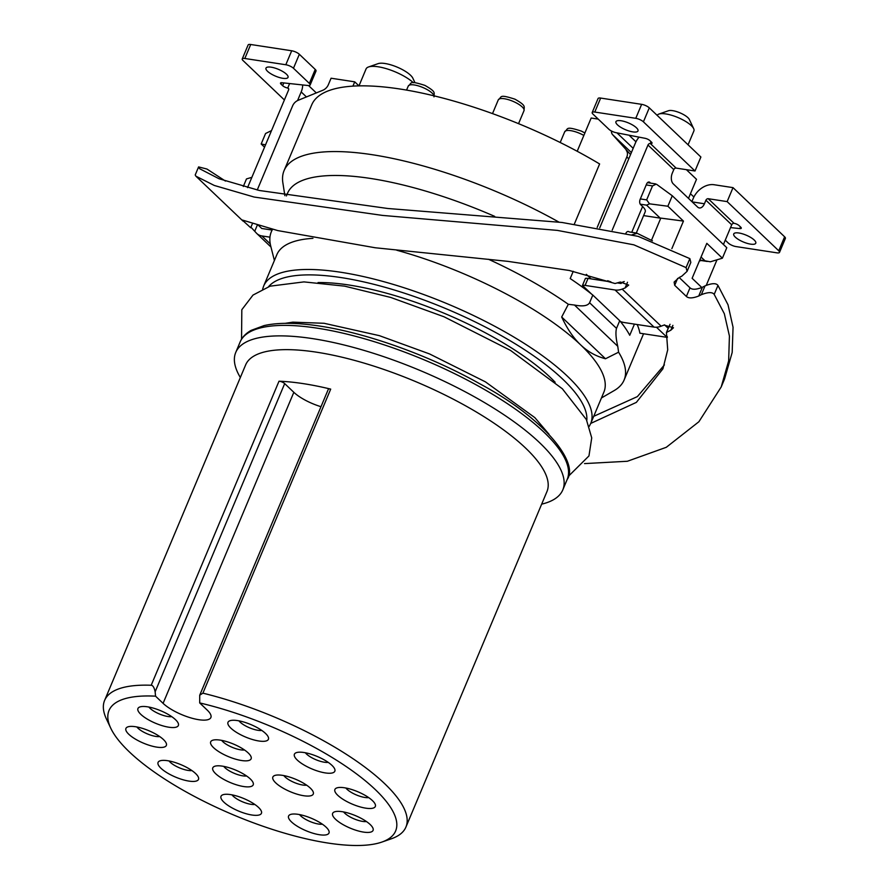 <?xml version="1.0" encoding="UTF-8"?>
<svg xmlns="http://www.w3.org/2000/svg" width="890" height="890" viewBox="0 0 890 890"><rect width="100%" height="100%" fill="white"/><g stroke="black" fill="none" stroke-linecap="round" stroke-linejoin="round"><path stroke-width="1.33" d="M284.878 195.667L282.864 182.817A203.287 62.823 22.8 0 1 284.099 170.557L311.723 104.842A203.287 62.823 22.8 0 1 599.615 163.96L574.373 224.002M667.378 337.399L639.888 333.194A191.328 59.129 -157.2 0 0 637.173 324.527M634.437 324.105L629.742 335.285A191.328 59.129 -157.2 0 0 619.729 320.712L616.503 328.377C615.468 332.293 615.88 338.256 617.749 346.277L574.473 305.036L568.332 304.291A191.328 59.129 -157.2 0 0 488.521 259.279M601.44 397.964L614.256 390.532A191.328 59.129 -157.2 0 0 624.09 380.075A191.328 59.129 -157.2 0 0 618.595 352.195L617.749 346.277M257.243 190.004L292.632 105.81A7.977 5.885 133.6 0 1 298.161 100.303L322.792 90.279A7.977 5.885 133.6 0 0 328.321 84.773L331.08 78.22L354.721 81.836L358.97 85.885L366.057 68.964A27.901 8.622 22.8 0 1 368.538 66.961A27.901 8.622 22.8 0 1 378.15 66.783A27.901 8.622 22.8 0 1 413.383 82.714M302.656 84.951A17.934 13.239 133.6 0 1 301.187 91.937L297.56 100.57M354.721 81.836L352.918 86.13M284.099 170.557A203.287 62.823 22.8 0 1 558.953 222.122M630.554 154.571L612.576 134.635A7.977 5.885 133.6 0 1 611.419 130.986M626.304 150.532A7.977 5.885 133.6 0 1 626.816 156.963L597.201 227.406M598.225 119.104L591.171 118.025L577.198 151.267M599.749 227.84L635.371 143.09A17.934 13.239 133.6 0 1 639.065 137.138M612.198 230.165L647.987 145.026A1.991 1.469 133.6 0 1 650.301 143.513L651.057 141.71M600.661 98.067L594.776 112.051A5.974 1.847 -157.2 0 0 592.195 112.507L598.069 98.534A5.974 1.847 22.8 0 1 600.661 98.067L641.645 104.341A5.974 1.847 22.8 0 1 649.288 107.846L643.414 121.83L695.012 170.991L676.1 168.099A1.991 1.469 -46.4 0 0 673.786 169.601L672.295 173.149A7.977 4.784 -81.3 0 0 673.252 183.852L697.593 207.047A7.977 4.784 -81.3 0 0 699.318 207.937A7.977 4.784 -81.3 0 0 704.424 203.766L692.186 201.897M592.195 112.507A5.974 1.847 -157.2 0 0 592.974 114.109L608.871 129.25A5.974 1.847 -157.2 0 0 616.091 132.688L645.061 138.306A3.983 1.235 22.8 0 1 649.878 140.598L651.502 142.144A3.983 1.235 22.8 0 1 652.025 143.201A3.983 1.235 22.8 0 1 650.301 143.513L676.1 168.099M594.776 112.051L635.772 118.314A5.974 1.847 -157.2 0 1 643.414 121.83M621.12 120.751A11.959 3.693 22.8 0 1 632.99 125.234A11.959 3.693 22.8 0 1 637.985 130.952A11.959 3.693 22.8 0 1 632.801 131.887A11.959 3.693 22.8 0 1 620.931 127.403A11.959 3.693 22.8 0 1 615.936 121.685A11.959 3.693 22.8 0 1 621.12 120.751M649.288 107.846L700.886 157.018L695.012 170.991M686.39 169.679L696.503 179.313L688.493 198.37M704.424 203.766L705.915 200.217A1.991 1.469 -46.4 0 1 708.218 198.715L727.141 201.607L733.015 187.634L714.103 184.731A17.934 13.239 -46.4 0 0 693.299 198.292L691.897 201.618M629.041 135.191L635.972 141.799M693.889 197.002L690.451 193.72M591.094 278.882L586.332 274.343M667.333 337.099A7.977 4.784 -81.3 0 1 665.976 336.286L656.453 327.22M610.952 281.919L607.67 280.728M668.179 328.299L664.574 324.872M664.418 364.911L637.374 396.606L593.719 416.32M590.738 423.418L636.361 402.38L662.928 368.794L667.711 349.826L666.432 332.471L670.037 324.272M288.716 88.944L287.737 88.021A1.991 1.469 133.6 0 1 288.582 90.001L247.542 187.623M258.078 224.981L261.738 228.474L272.062 230.054M686.079 267.601L689.85 258.623L690.84 262.405L687.08 271.339L686.079 267.601L633.847 244.828L557.307 230.388L382.533 215.413L254.151 197.046L214.279 185.454L195.922 176.198L195.21 174.974L198.592 166.919L206.936 169.033L225.459 181.082M689.85 258.623L638.163 236.362L562.068 222.478L387.728 208.483L259.379 190.493L219.007 178.734L199.616 168.711L198.592 166.919M584.53 463.601L627.372 461.265L666.287 447.303L698.895 421.738L721.2 386.972L724.582 378.918L732.181 352.462L733.048 327.242L728.02 304.781L717.963 285.423L714.192 294.39C712.389 291.953 708.106 292.065 701.342 294.69A462.711 341.504 -46.4 0 1 698.728 296.014C692.698 298.361 688.582 298.506 686.379 296.448L674.698 285.312L674.131 282.063L679.259 277.458A462.711 341.504 -46.4 0 0 681.874 276.134L687.08 271.339M686.379 296.448L690.006 287.815C692.175 289.873 696.314 289.684 702.41 287.248A454.734 335.63 -46.4 0 0 705.047 285.879C711.9 283.131 716.205 282.987 717.963 285.423M690.006 287.815L679.181 277.502M624.246 281.518A454.734 335.63 133.6 0 1 621.576 282.553A7.977 5.885 133.6 0 1 621.531 282.575L621.142 283.487L619.785 282.186M721.2 386.972L728.643 360.928L729.422 336.02L724.327 313.714L714.192 294.39M666.432 332.471L670.871 330.19L673.474 327.754L664.029 325.072A462.711 341.504 -46.4 0 1 661.125 326.196L622.177 289.094A462.711 341.504 -46.4 0 0 625.091 287.971L627.483 282.264M257.455 224.781L254.729 231.278A462.711 341.504 -46.4 0 0 256.398 233.102A15.942 11.77 -46.4 0 0 256.787 233.503A15.942 11.77 -46.4 0 0 261.905 235.939L269.959 237.163M254.729 231.278L250.936 227.206M252.615 223.201L250.702 227.74L242.191 219.997L277.769 230.588L375.235 247.765L507.979 261.371L569.288 270.482L615.057 283.521L620.341 282.03L628.696 285.078L625.091 287.971M620.43 321.557A7.977 2.459 -157.2 0 0 624.046 322.514L654.039 327.108A15.942 11.77 -46.4 0 0 661.125 326.196M708.218 198.715L734.016 223.301A1.991 1.469 -46.4 0 0 731.714 224.803L723.437 244.494M716.995 259.802L706.282 285.29M701.042 260.514A3.983 2.392 -81.3 0 1 699.918 260.77A3.983 2.392 -81.3 0 1 699.54 260.659M650.679 183.14L648.143 182.194M636.272 233.058L645.194 211.831A19.925 6.163 22.8 0 0 642.591 206.513L640.644 204.656A3.983 2.392 -81.3 0 1 640.166 199.316L646.552 184.108A3.983 2.392 -81.3 0 1 649.11 182.027A3.983 2.392 -81.3 0 1 649.967 182.472M625.937 233.191A3.983 2.392 -81.3 0 1 628.318 231.478A3.983 2.392 -81.3 0 1 629.185 231.923L635.349 232.869M608.538 281.552L588.045 278.414L585.097 285.401L615.09 289.995A15.942 11.77 -46.4 0 0 622.177 289.094M621.142 283.487L617.293 282.898M272.64 229.242A191.328 59.129 -157.2 0 0 271.328 231.789A191.328 59.129 -157.2 0 0 270.738 246.13L274.398 260.492M574.473 305.036C582.727 306.661 587.767 305.893 589.592 302.745L592.818 295.068A191.328 59.129 -157.2 0 0 570.201 278.559L573.249 271.305M494.707 216.381A191.328 59.129 -157.2 0 0 287.492 193.341L286.402 195.934M588.045 278.414A7.977 2.459 22.8 0 0 585.409 278.425L582.472 285.423L591.427 293.956M619.729 320.712L592.818 295.068M618.595 352.195L605.5 358.759L561.69 317.018L568.332 304.291M605.5 358.759C595.989 356.289 587.712 351.661 580.658 344.886A177.377 54.813 -157.2 0 0 396.807 250.246M262.639 289.094L263.651 286.046A177.377 54.813 22.8 0 1 340.525 272.218A177.377 54.813 22.8 0 1 516.623 338.701A177.377 54.813 22.8 0 1 590.693 423.529L603.887 392.145A177.377 54.813 -157.2 0 0 580.658 344.886C573.56 338.178 567.241 328.899 561.69 317.018M263.651 286.046L276.846 254.673A177.377 54.813 22.8 0 1 312.935 238.342M567.186 479.443A177.377 54.813 -157.2 0 0 493.116 394.615A177.377 54.813 -157.2 0 0 317.029 328.132A177.377 54.813 -157.2 0 0 240.144 341.96C242.058 337.332 245.718 333.472 251.114 330.379L264.108 325.584C278.125 322.425 296.615 322.58 319.577 326.051C367.114 333.127 430.07 355.811 479.654 383.712C546.382 419.346 578.934 463.545 567.186 479.443L562.78 489.923A177.377 54.813 22.8 0 0 488.71 405.095A177.377 54.813 22.8 0 0 312.613 338.623A177.377 54.813 -157.2 0 0 235.739 352.451A177.377 54.813 -157.2 0 0 240.345 377.493M562.78 489.923A177.377 54.813 22.8 0 1 541.665 504.163M199.694 702.922A155.461 48.038 -157.2 0 1 358.87 775.668A155.461 48.038 -157.2 0 1 381.81 842.096A155.461 48.038 -157.2 0 1 233.714 815.018A155.461 48.038 -157.2 0 1 110.738 728.154A155.461 48.038 -157.2 0 1 155.55 696.169L155.138 691.797C154.259 687.569 152.946 685.389 151.2 685.256A163.426 50.508 -157.2 0 0 104.608 700.419L245.629 364.922A163.426 50.508 22.8 0 1 316.462 352.173A163.426 50.508 22.8 0 1 525.556 448.037A163.426 50.508 22.8 0 1 546.95 491.58L405.918 827.077A163.426 50.508 -157.2 0 0 384.524 783.534A163.426 50.508 -157.2 0 0 202.898 693.165L199.727 695.19L199.694 702.922L207.225 710.098A27.901 8.622 22.8 0 1 210.874 717.54A27.901 8.622 22.8 0 1 190.616 717.83A27.901 8.622 22.8 0 1 163.081 703.345L293.834 392.312A27.901 8.622 -157.2 0 0 321.001 406.697M104.608 700.419A163.426 50.508 -157.2 0 0 106.422 718.975L110.738 728.154M151.2 685.256L279.004 381.209A163.426 50.508 22.8 0 1 330.702 389.119L202.898 693.165M381.81 842.096L391.389 838.769A163.426 50.508 -157.2 0 0 405.918 827.077M199.727 695.19L328.31 389.297A3.983 1.235 22.8 0 1 330.702 389.119M155.55 696.169L163.081 703.345M275.733 782.877A21.927 6.775 22.8 0 1 274.81 775.468A21.927 6.775 22.8 0 1 292.12 777.904A21.927 6.775 22.8 0 1 310.41 788.195A21.927 6.775 22.8 0 1 313.035 791.544A21.927 6.775 22.8 0 1 300.575 795.115A21.927 6.775 22.8 0 1 275.733 782.877M215.658 773.688A21.927 6.775 22.8 0 1 214.735 766.279A21.927 6.775 22.8 0 1 232.056 768.704A21.927 6.775 22.8 0 1 250.346 778.995A21.927 6.775 22.8 0 1 252.971 782.343A21.927 6.775 22.8 0 1 240.511 785.926A21.927 6.775 22.8 0 1 215.658 773.688M213.567 747.667A21.927 6.775 22.8 0 1 212.643 740.258A21.927 6.775 22.8 0 1 229.954 742.694A21.927 6.775 22.8 0 1 248.243 752.973A21.927 6.775 22.8 0 1 250.88 756.333A21.927 6.775 22.8 0 1 238.42 759.904A21.927 6.775 22.8 0 1 213.567 747.667M128.794 734.272A21.927 6.775 22.8 0 1 127.882 726.863A21.927 6.775 22.8 0 1 145.192 729.288A21.927 6.775 22.8 0 1 163.482 739.579A21.927 6.775 22.8 0 1 166.107 742.928A21.927 6.775 22.8 0 1 153.647 746.51A21.927 6.775 22.8 0 1 128.794 734.272M140.82 714.359A21.927 6.775 22.8 0 1 139.897 706.949A21.927 6.775 22.8 0 1 157.207 709.375A21.927 6.775 22.8 0 1 175.497 719.665A21.927 6.775 22.8 0 1 178.122 723.014A21.927 6.775 22.8 0 1 165.673 726.596A21.927 6.775 22.8 0 1 140.82 714.359M230.866 728.142A21.927 6.775 22.8 0 1 229.943 720.733A21.927 6.775 22.8 0 1 247.253 723.158A21.927 6.775 22.8 0 1 265.543 733.449A21.927 6.775 22.8 0 1 268.168 736.798A21.927 6.775 22.8 0 1 255.719 740.38A21.927 6.775 22.8 0 1 230.866 728.142M297.271 760.06A21.927 6.775 22.8 0 1 296.359 752.651A21.927 6.775 22.8 0 1 313.669 755.076A21.927 6.775 22.8 0 1 331.959 765.367A21.927 6.775 22.8 0 1 334.584 768.715A21.927 6.775 22.8 0 1 322.124 772.298A21.927 6.775 22.8 0 1 297.271 760.06M337.777 795.315A21.927 6.775 22.8 0 1 336.854 787.906A21.927 6.775 22.8 0 1 354.164 790.331A21.927 6.775 22.8 0 1 372.454 800.622A21.927 6.775 22.8 0 1 375.079 803.97A21.927 6.775 22.8 0 1 362.63 807.553A21.927 6.775 22.8 0 1 337.777 795.315M335.519 819.245A21.927 6.775 22.8 0 1 334.607 811.825A21.927 6.775 22.8 0 1 351.917 814.261A21.927 6.775 22.8 0 1 370.207 824.552A21.927 6.775 22.8 0 1 372.832 827.9A21.927 6.775 22.8 0 1 360.372 831.482A21.927 6.775 22.8 0 1 335.519 819.245M160.945 768.248A21.927 6.775 22.8 0 1 160.022 760.839A21.927 6.775 22.8 0 1 177.333 763.264A21.927 6.775 22.8 0 1 195.622 773.555A21.927 6.775 22.8 0 1 198.248 776.903A21.927 6.775 22.8 0 1 185.799 780.486A21.927 6.775 22.8 0 1 160.945 768.248M223.891 802.157A21.927 6.775 22.8 0 1 222.967 794.737A21.927 6.775 22.8 0 1 240.278 797.173A21.927 6.775 22.8 0 1 258.567 807.464A21.927 6.775 22.8 0 1 261.193 810.812A21.927 6.775 22.8 0 1 248.744 814.394A21.927 6.775 22.8 0 1 223.891 802.157M291.453 821.882A21.927 6.775 22.8 0 1 290.529 814.472A21.927 6.775 22.8 0 1 307.84 816.909A21.927 6.775 22.8 0 1 326.129 827.199A21.927 6.775 22.8 0 1 328.755 830.548A21.927 6.775 22.8 0 1 316.306 834.119A21.927 6.775 22.8 0 1 291.453 821.882M279.004 381.209A3.983 1.235 22.8 0 1 284.689 383.601L293.834 392.312M306.638 785.18A13.951 4.317 22.8 0 1 284.967 776.859A13.951 4.317 22.8 0 1 283.821 775.579M246.575 775.98A13.951 4.317 22.8 0 1 224.903 767.658A13.951 4.317 22.8 0 1 223.757 766.39M244.483 749.97A13.951 4.317 22.8 0 1 222.812 741.648A13.951 4.317 22.8 0 1 221.666 740.369M159.71 736.564A13.951 4.317 22.8 0 1 138.039 728.243A13.951 4.317 22.8 0 1 136.893 726.974M171.737 716.65A13.951 4.317 22.8 0 1 150.065 708.329A13.951 4.317 22.8 0 1 148.919 707.06M261.782 730.434A13.951 4.317 22.8 0 1 240.111 722.113A13.951 4.317 22.8 0 1 238.965 720.844M328.188 762.352A13.951 4.317 22.8 0 1 306.516 754.03A13.951 4.317 22.8 0 1 305.37 752.762M368.694 797.607A13.951 4.317 22.8 0 1 347.022 789.285A13.951 4.317 22.8 0 1 345.876 788.017M366.435 821.537A13.951 4.317 22.8 0 1 344.764 813.215A13.951 4.317 22.8 0 1 343.618 811.947M191.862 770.54A13.951 4.317 22.8 0 1 170.19 762.218A13.951 4.317 22.8 0 1 169.044 760.95M254.807 804.449A13.951 4.317 22.8 0 1 233.136 796.127A13.951 4.317 22.8 0 1 231.99 794.859M322.369 824.185A13.951 4.317 22.8 0 1 300.698 815.863A13.951 4.317 22.8 0 1 299.552 814.595M585.097 285.401A7.977 2.459 -157.2 0 0 582.472 285.423M242.236 58.94L248.121 44.967A5.974 1.847 22.8 0 1 250.713 44.5L291.697 50.775A5.974 1.847 22.8 0 1 299.34 54.279L315.238 69.431A5.974 1.847 22.8 0 1 316.017 71.022L310.143 84.995A5.974 1.847 -157.2 0 0 309.364 83.404L293.466 68.263A5.974 1.847 -157.2 0 0 285.812 64.748L244.828 58.484A5.974 1.847 -157.2 0 0 242.236 58.94A5.974 1.847 -157.2 0 0 243.026 60.542L284.399 99.958M289.617 83.549L287.737 88.021A3.983 1.235 22.8 0 1 282.642 85.685L281.017 84.138A3.983 1.235 22.8 0 1 280.495 83.07A3.983 1.235 22.8 0 1 281.952 82.725L307.951 85.518A5.974 1.847 -157.2 0 0 310.143 84.995M282.853 78.309A11.959 3.693 22.8 0 1 270.972 73.837A11.959 3.693 22.8 0 1 265.988 68.118A11.959 3.693 22.8 0 1 271.161 67.184A11.959 3.693 22.8 0 1 283.031 71.667A11.959 3.693 22.8 0 1 288.026 77.386A11.959 3.693 22.8 0 1 282.853 78.309M733.015 187.634L784.613 236.796A5.974 1.847 22.8 0 1 785.392 238.387L779.518 252.371A5.974 1.847 -157.2 0 0 778.739 250.78L727.141 201.607M725.25 240.155L728.298 243.059A5.974 1.847 -157.2 0 0 735.941 246.563L776.926 252.838A5.974 1.847 -157.2 0 0 779.518 252.371M730.534 227.595L739.801 228.585L740.502 226.95M734.016 223.301A3.983 1.235 22.8 0 1 739.123 225.637L740.747 227.184A3.983 1.235 22.8 0 1 741.27 228.24A3.983 1.235 22.8 0 1 739.801 228.585M738.911 233.002A11.959 3.693 22.8 0 1 750.782 237.485A11.959 3.693 22.8 0 1 755.777 243.204A11.959 3.693 22.8 0 1 750.593 244.138A11.959 3.693 22.8 0 1 738.722 239.655A11.959 3.693 22.8 0 1 733.727 233.937A11.959 3.693 22.8 0 1 738.911 233.002M634.826 233.102L637.151 233.291L631.967 234.827M655.941 184.263L652.526 185.899L646.652 199.883L649.533 203.832L646.574 205.145L660.202 218.128L643.615 215.591M701.053 257.054L704.991 260.803L710.365 261.793L722.391 258.189L726.796 247.709L672.284 195.756L667.867 206.235L683.453 221.087L671.861 248.644M701.821 287.537L692.12 278.292L706.816 243.348L722.391 258.189M651.458 240.345L660.803 218.106L683.453 221.087M637.151 233.291L652.437 240.823M660.803 218.106L660.202 218.128M649.533 203.832L667.867 206.235M656.675 184.364L672.284 195.756M251.881 177.321L246.486 178.935L243.304 186.499M271.528 130.585L265.576 133.5L261.171 143.991L265.531 144.836M264.541 147.195L261.171 143.991M657.198 115.377A19.925 6.163 22.8 0 1 658.923 114.053A19.925 6.163 22.8 0 1 665.787 113.931A19.925 6.163 22.8 0 1 693.677 128.661A19.925 6.163 22.8 0 1 693.9 130.93L688.07 144.792M658.923 114.053L668.501 110.727A11.959 3.693 22.8 0 1 672.618 110.649A11.959 3.693 22.8 0 1 689.35 119.494L693.677 128.661M368.538 66.961L378.117 63.635A19.925 6.163 22.8 0 1 384.981 63.502A19.925 6.163 22.8 0 1 412.871 78.242L414.963 82.681M306.438 96.932L301.187 91.937M612.576 134.635L631.388 152.568M628.763 158.821L626.816 156.963M647.987 145.026L673.786 169.601M641.645 104.341L635.772 118.314M616.926 132.844L633.179 148.33M665.976 336.286L667.244 336.487M674.698 285.312L677.602 278.403M698.728 296.014L702.41 287.248M705.047 285.879L701.342 294.69M672.896 325.362L670.871 330.19M705.915 200.217L731.714 224.803M642.591 206.513L631.744 232.312M270.26 243.893L261.905 235.939M616.503 328.377L589.592 302.745M268.569 286.691A173.394 53.578 22.8 0 1 341.003 277.569A173.394 53.578 22.8 0 1 506.588 338.667A173.394 53.578 22.8 0 1 586.799 420.458M555.138 382.244A157.452 48.65 -157.2 0 0 550.231 377.338A157.452 48.65 22.8 0 0 318.03 282.564M155.138 691.797L284.689 383.601M654.039 327.108L615.09 289.995M250.713 44.5L244.828 58.484M291.697 50.775L285.812 64.748M299.34 54.279L293.466 68.263M315.238 69.431L309.364 83.404M281.017 84.138L281.618 82.703M282.642 85.685L283.799 82.926M784.613 236.796L778.739 250.78M640.255 204.177L646.574 205.145M640.333 198.915L646.652 199.883M646.207 184.931L652.526 185.899M699.807 260.014L704.991 260.803M434.031 95.831A13.951 4.317 -157.2 0 0 424.107 88.054A13.951 4.317 22.8 0 0 408.265 86.041L406.563 90.09M498.3 99.825C502.26 97.121 498.155 93.795 514.954 99.179C526.435 105.799 524.043 106.244 524.021 110.638A13.951 4.317 -157.2 0 0 514.153 101.838A13.951 4.317 22.8 0 0 498.3 99.825L492.515 113.609M583.851 135.436A13.951 4.317 -157.2 0 0 580.558 133.756A13.951 4.317 22.8 0 0 564.716 131.742L560.199 142.5M643.559 333.75L624.09 380.075M243.037 221.098L195.922 176.198M270.961 247.008L256.787 233.503M272.429 229.186L271.328 231.789M589.225 426.377L590.693 423.529M241.546 339.224L241.824 309.698L253.005 295.079L270.093 286.168L303.946 281.896L344.619 286.146L390.677 297.427L444.032 316.784L510.493 350.404L562.346 388.774L586.377 419.557L591.728 437.891L588.957 455.936L568.165 476.528M285.189 323.337L292.832 322.158L324.071 323.281L379.374 335.652L429.559 353.942L485.395 381.843L534.846 417.632L548.985 434.22M235.739 352.451L240.144 341.96M316.306 92.916L308.585 85.562M647.508 182.65L655.752 183.918M699.685 260.303L707.239 261.46M408.265 86.041C412.215 83.337 408.109 80.011 424.908 85.396C436.4 92.015 434.009 92.46 433.986 96.854M524.021 110.638L518.547 123.654M564.716 131.742C568.666 129.039 564.56 125.713 581.37 131.097L584.886 132.977"/></g></svg>
